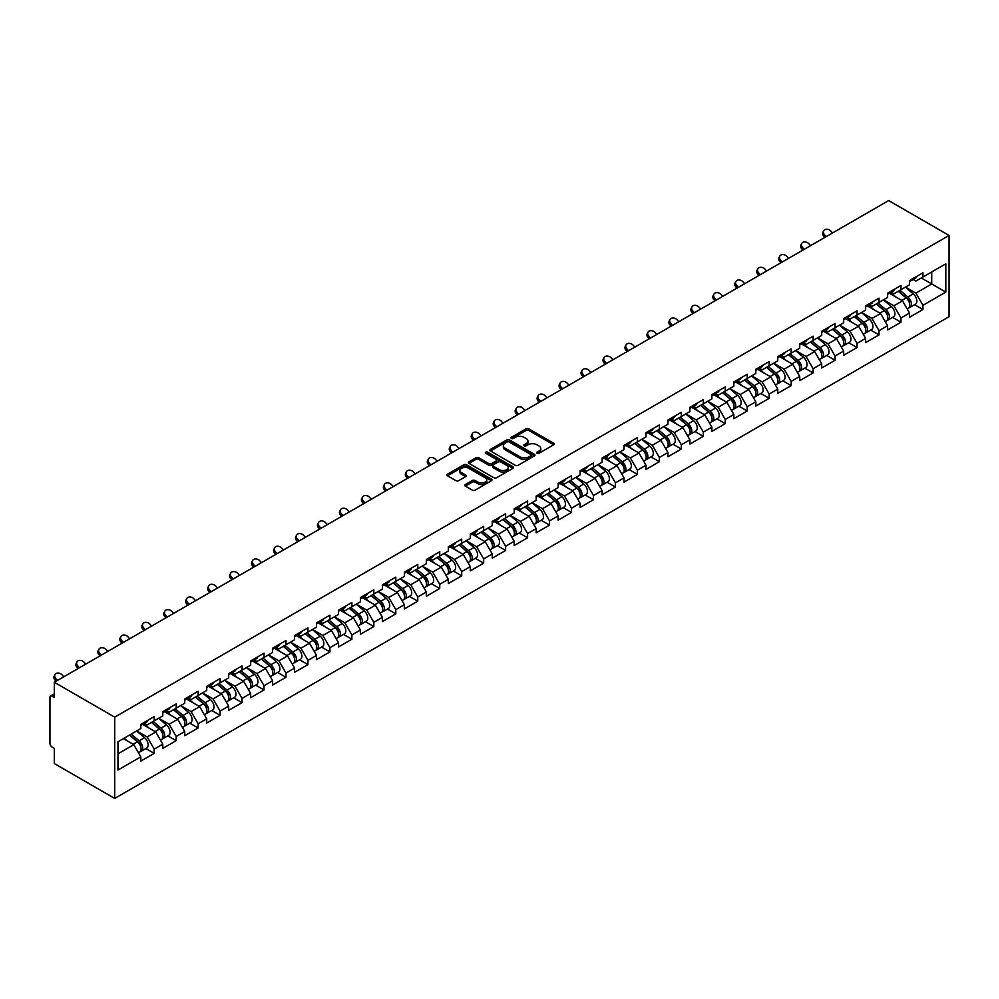 <?xml version="1.0" encoding="UTF-8"?>
<svg xmlns="http://www.w3.org/2000/svg" width="999" height="999" viewBox="0 0 999 999"><rect width="100%" height="100%" fill="white"/><g stroke="black" fill="none" stroke-linecap="round" stroke-linejoin="round"><path stroke-width="1.5" d="M537.062 453.271A1.374 0.787 0 0 0 538.998 453.271L553.683 444.792A1.961 1.124 0 0 0 554.245 443.993A1.961 1.124 0 0 0 553.683 443.194L528.808 428.833A1.961 1.124 0 0 0 526.036 428.833L511.351 437.312A1.374 0.787 0 0 0 513.286 438.436L515.197 437.337A6.256 3.609 0 0 1 524.038 437.337L526.111 438.536A6.256 3.609 0 0 1 527.947 441.083A6.256 3.609 0 0 1 526.111 443.631L524.213 444.73A1.374 0.787 0 0 0 526.148 445.854L528.046 444.755A6.256 3.609 0 0 1 536.888 444.755L538.961 445.954A6.256 3.609 0 0 1 540.796 448.501A6.256 3.609 0 0 1 538.961 451.061L537.062 452.16A1.374 0.787 0 0 0 537.062 453.271L537.062 452.16M465.372 484.527A1.961 1.124 0 0 0 464.797 485.327A1.961 1.124 0 0 0 465.372 486.126L472.352 490.159A1.961 1.124 0 0 0 475.112 490.159L491.421 480.744A1.961 1.124 0 0 0 491.995 479.945A1.961 1.124 0 0 0 491.421 479.145L466.545 464.785A1.961 1.124 0 0 0 463.786 464.785L447.477 474.2A1.961 1.124 0 0 0 446.903 475A1.961 1.124 0 0 0 447.477 475.786L455.906 480.656A1.961 1.124 0 0 0 458.666 480.656L465.646 476.635A1.961 1.124 0 0 0 466.221 475.836A1.961 1.124 0 0 0 465.646 475.037L461.463 472.614A5.232 3.022 0 0 1 459.94 470.492A5.232 3.022 0 0 1 463.161 467.694A5.232 3.022 0 0 1 468.856 468.356L485.239 477.809A5.232 3.022 0 0 1 486.763 479.945A5.232 3.022 0 0 1 483.541 482.729A5.232 3.022 0 0 1 477.847 482.08L475.112 480.494A1.961 1.124 0 0 0 472.352 480.494L465.372 484.527L465.372 486.126M54.321 682.267L888.648 200.574L949.05 235.439L114.71 717.145L54.321 682.267L54.321 697.477L52.06 696.166A2.985 1.723 -120 0 0 50.574 696.028A2.985 1.723 -120 0 0 49.95 697.389L49.95 743.393A2.985 1.723 -120 0 0 52.06 747.052L54.321 748.351L54.321 763.561L114.71 798.426L114.71 717.145M515.334 465.334A1.961 1.124 0 0 0 518.094 465.334L534.403 455.919A1.961 1.124 0 0 0 534.977 455.132A1.961 1.124 0 0 0 534.403 454.333L509.527 439.972A1.961 1.124 0 0 0 506.755 439.972L490.459 449.388A1.961 1.124 0 0 0 489.885 450.174A1.961 1.124 0 0 0 490.459 450.974L515.334 465.334M486.238 453.571A1.374 0.787 0 0 1 487.624 453.758L487.624 452.135L512.912 466.733A1.961 1.124 0 0 1 513.486 467.532A1.961 1.124 0 0 1 512.912 468.331L496.603 477.747A1.961 1.124 0 0 1 493.843 477.747L468.968 463.386L475.949 459.39L475.949 457.754L468.968 461.788A1.961 1.124 0 0 0 468.394 462.587A1.961 1.124 0 0 0 468.968 463.386L468.968 461.788M475.949 459.39A1.961 1.124 0 0 1 478.708 459.39L478.708 457.754A1.961 1.124 0 0 0 475.949 457.754M478.708 457.754L488.798 463.586A1.961 1.124 0 0 0 491.558 463.586L496.191 460.914A1.961 1.124 0 0 0 496.765 460.114A1.961 1.124 0 0 0 496.191 459.315L485.689 453.246A1.374 0.787 0 0 1 487.624 452.135M114.71 798.426L949.05 316.733L949.05 235.439M145.854 748.538L154.208 753.358L154.208 749.125L147.165 736.937L136.751 730.918M154.208 753.358L140.834 761.076L140.834 756.855L117.957 770.054L117.957 741.77L140.834 728.558L140.834 724.337L154.208 716.608L154.208 720.841L162.8 715.883L162.8 711.65L176.174 703.933L176.174 708.166L184.753 703.196L184.753 698.975L198.139 691.258L198.139 695.479L206.718 690.521L206.718 686.301L220.092 678.571L220.092 682.804L228.684 677.846L228.684 673.613L242.058 665.896L242.058 670.117L250.649 665.159L250.649 660.938L264.023 653.209L264.023 657.442L272.615 652.484L272.615 648.251L285.989 640.534L285.989 644.755L294.58 639.797L294.58 635.576L307.954 627.847L307.954 632.08L316.546 627.122L316.546 622.889L329.92 615.172L329.92 619.392L338.499 614.435L338.499 610.214L351.885 602.484L351.885 606.718L360.464 601.76L360.464 597.527L373.838 589.81L373.838 594.03L382.43 589.073L382.43 584.852L395.804 577.122L395.804 581.356L404.395 576.398L404.395 572.165L417.769 564.447L417.769 568.668L426.361 563.711L426.361 559.49L439.735 551.773L439.735 555.993L448.326 551.036L448.326 546.803L461.7 539.085L461.7 543.319L470.292 538.349L470.292 534.128L483.666 526.411L483.666 530.631L492.245 525.674L492.245 521.453L505.619 513.723L505.619 517.957L514.21 512.999L514.21 508.766L527.584 501.048L527.584 505.269L536.176 500.312L536.176 496.091L549.55 488.361L549.55 492.594L558.141 487.637L558.141 483.404L571.515 475.686L571.515 479.907L580.107 474.95L580.107 470.729L593.481 462.999L593.481 467.232L602.072 462.275L602.072 458.042L615.446 450.324L615.446 454.545L624.025 449.587L624.025 445.367L637.412 437.637L637.412 441.87L645.991 436.913L645.991 432.679L659.365 424.962L659.365 429.183L667.956 424.225L667.956 420.005L681.33 412.275L681.33 416.508L689.922 411.551L689.922 407.317L703.296 399.6L703.296 403.821L711.887 398.863L711.887 394.642L725.262 386.925L725.262 391.146L733.853 386.188L733.853 381.955L747.227 374.238L747.227 378.471L755.818 373.501L755.818 369.28L769.193 361.563L769.193 365.784L777.771 360.826L777.771 356.606L791.146 348.876L791.146 353.109L799.737 348.151L799.737 343.918L813.111 336.201L813.111 340.422L821.702 335.464L821.702 331.243L835.077 323.514L835.077 327.747L843.668 322.789L843.668 318.556L857.042 310.839L857.042 315.06L865.634 310.102L865.634 305.881L879.008 298.152L879.008 302.385L887.599 297.427L887.599 293.194L900.973 285.477L900.973 289.698L909.552 284.74L909.552 280.519L922.939 272.789L922.939 277.023L945.816 263.811L945.816 292.095L922.939 305.307L915.896 293.119L905.469 287.1M914.584 304.707L922.939 309.54L922.939 305.307M922.939 309.54L909.552 317.257L909.552 313.037L900.973 317.994L893.93 305.794L883.516 299.775M892.619 317.395L900.973 322.215L900.973 317.994M900.973 322.215L887.599 329.932L887.599 325.711L879.008 330.669L871.965 318.481L861.55 312.462M870.653 330.07L879.008 334.902L879.008 330.669M879.008 334.902L865.634 342.62L865.634 338.386L857.042 343.356L849.999 331.156L839.585 325.137M848.688 342.757L857.042 347.577L857.042 343.356M857.042 347.577L843.668 355.294L843.668 351.074L835.077 356.031L828.034 343.843L817.619 337.824M826.722 355.432L835.077 360.252L835.077 356.031M835.077 360.252L821.702 367.982L821.702 363.748L813.111 368.706L806.081 356.518L795.654 350.499M804.757 368.119L813.111 372.939L813.111 368.706M813.111 372.939L799.737 380.656L799.737 376.436L791.146 381.393L784.115 369.193L773.688 363.186M782.804 380.794L791.146 385.614L791.146 381.393M791.146 385.614L777.771 393.344L777.771 389.111L769.193 394.068L762.15 381.88L751.735 375.861M760.838 393.481L769.193 398.301L769.193 394.068M769.193 398.301L755.818 406.019L755.818 401.798L747.227 406.755L740.184 394.555L729.769 388.549M738.873 406.156L747.227 410.976L747.227 406.755M747.227 410.976L733.853 418.706L733.853 414.473L725.262 419.43L718.219 407.242L707.804 401.223M716.907 418.843L725.262 423.663L725.262 419.43M725.262 423.663L711.887 431.381L711.887 427.16L703.296 432.117L696.253 419.917L685.838 413.911M694.942 431.518L703.296 436.338L703.296 432.117M703.296 436.338L689.922 444.068L689.922 439.835L681.33 444.792L674.288 432.604L663.873 426.585M672.976 444.193L681.33 449.026L681.33 444.792M681.33 449.026L667.956 456.743L667.956 452.522L659.365 457.48L652.335 445.279L641.907 439.273M651.011 456.88L659.365 461.7L659.365 457.48M659.365 461.7L645.991 469.43L645.991 465.197L637.412 470.154L630.369 457.967L619.942 451.948M629.058 469.555L637.412 474.388L637.412 470.154M637.412 474.388L624.025 482.105L624.025 477.884L615.446 482.842L608.403 470.641L597.989 464.622M607.092 482.242L615.446 487.062L615.446 482.842M615.446 487.062L602.072 494.78L602.072 490.559L593.481 495.516L586.438 483.329L576.023 477.31M585.127 494.917L593.481 499.75L593.481 495.516M593.481 499.75L580.107 507.467L580.107 503.234L571.515 508.204L564.472 496.003L554.058 489.985M563.161 507.604L571.515 512.425L571.515 508.204M571.515 512.425L558.141 520.142L558.141 515.921L549.55 520.879L542.507 508.691L532.092 502.672M541.196 520.279L549.55 525.099L549.55 520.879M549.55 525.099L536.176 532.829L536.176 528.596L527.584 533.553L520.554 521.366L510.127 515.347M519.23 532.966L527.584 537.787L527.584 533.553M527.584 537.787L514.21 545.504L514.21 541.283L505.619 546.241L498.588 534.04L488.161 528.034M497.277 545.641L505.619 550.461L505.619 546.241M505.619 550.461L492.245 558.191L492.245 553.958L483.666 558.916L476.623 546.728L466.208 540.709M475.312 558.329L483.666 563.149L483.666 558.916M483.666 563.149L470.292 570.866L470.292 566.645L461.7 571.603L454.657 559.403L444.243 553.396M453.346 571.003L461.7 575.824L461.7 571.603M461.7 575.824L448.326 583.553L448.326 579.32L439.735 584.278L432.692 572.09L422.277 566.071M431.381 583.691L439.735 588.511L439.735 584.278M439.735 588.511L426.361 596.228L426.361 592.007L417.769 596.965L410.726 584.765L400.312 578.758M409.415 596.366L417.769 601.186L417.769 596.965M417.769 601.186L404.395 608.915L404.395 604.682L395.804 609.64L388.761 597.452L378.346 591.433M387.45 609.04L395.804 613.873L395.804 609.64M395.804 613.873L382.43 621.59L382.43 617.37L373.838 622.327L366.808 610.127L356.381 604.12M365.484 621.728L373.838 626.548L373.838 622.327M373.838 626.548L360.464 634.278L360.464 630.044L351.885 635.002L344.842 622.814L334.415 616.795M343.531 634.402L351.885 639.235L351.885 635.002M351.885 639.235L338.499 646.952L338.499 642.732L329.92 647.689L322.877 635.489L312.462 629.47M321.566 647.09L329.92 651.91L329.92 647.689M329.92 651.91L316.546 659.627L316.546 655.406L307.954 660.364L300.911 648.176L290.497 642.157M299.6 659.765L307.954 664.597L307.954 660.364M307.954 664.597L294.58 672.315L294.58 668.081L285.989 673.051L278.946 660.851L268.531 654.832M277.635 672.452L285.989 677.272L285.989 673.051M285.989 677.272L272.615 684.989L272.615 680.769L264.023 685.726L256.98 673.538L246.566 667.519M255.669 685.127L264.023 689.947L264.023 685.726M264.023 689.947L250.649 697.677L250.649 693.443L242.058 698.401L235.027 686.213L224.6 680.194M233.704 697.814L242.058 702.634L242.058 698.401M242.058 702.634L228.684 710.351L228.684 706.131L220.092 711.088L213.062 698.888L202.635 692.881M211.738 710.489L220.092 715.309L220.092 711.088M220.092 715.309L206.718 723.039L206.718 718.805L198.139 723.763L191.096 711.575L180.682 705.556M189.785 723.176L198.139 727.996L198.139 723.763M198.139 727.996L184.753 735.714L184.753 731.493L176.174 736.45L169.131 724.25L158.716 718.244M167.82 735.851L176.174 740.671L176.174 736.45M176.174 740.671L162.8 748.401L162.8 744.168L154.208 749.125M144.443 723.338L147.165 724.899L154.208 720.841M147.165 736.937L155.757 731.98L142.62 724.387M162.8 744.168L155.757 731.98M166.408 710.651L169.131 712.225L176.174 708.166M169.131 724.25L177.722 719.292L164.573 711.713M184.753 731.493L177.722 719.292M188.374 697.976L191.096 699.55L198.139 695.479M191.096 711.575L199.688 706.618L186.538 699.025M206.718 718.805L199.688 706.618M210.339 685.289L213.062 686.862L220.092 682.804M213.062 698.888L221.641 693.93L208.504 686.35M228.684 706.131L221.641 693.93M232.305 672.614L235.027 674.188L242.058 670.117M235.027 686.213L243.606 681.256L230.469 673.663M250.649 693.443L243.606 681.256M254.258 659.927L256.98 661.5L264.023 657.442M256.98 673.538L265.572 668.568L252.435 660.988M272.615 680.769L265.572 668.568M276.224 647.252L278.946 648.826L285.989 644.755M278.946 660.851L287.537 655.893L274.4 648.301M294.58 668.081L287.537 655.893M298.189 634.565L300.911 636.138L307.954 632.08M300.911 648.176L309.503 643.219L296.366 635.626M316.546 655.406L309.503 643.219M320.155 621.89L322.877 623.463L329.92 619.392M322.877 635.489L331.468 630.531L318.319 622.951M338.499 642.732L331.468 630.531M342.12 609.203L344.842 610.776L351.885 606.718M344.842 622.814L353.434 617.857L340.284 610.264M360.464 630.044L353.434 617.857M364.086 596.528L366.808 598.101L373.838 594.03M366.808 610.127L375.387 605.169L362.25 597.589M382.43 617.37L375.387 605.169M386.051 583.853L388.761 585.414L395.804 581.356M388.761 597.452L397.352 592.494L384.215 584.902M404.395 604.682L397.352 592.494M408.004 571.166L410.726 572.739L417.769 568.668M410.726 584.765L419.318 579.807L406.181 572.227M426.361 592.007L419.318 579.807M429.97 558.491L432.692 560.052L439.735 555.993M432.692 572.09L441.283 567.132L428.146 559.54M448.326 579.32L441.283 567.132M451.935 545.804L454.657 547.377L461.7 543.319M454.657 559.403L463.249 554.445L450.099 546.865M470.292 566.645L463.249 554.445M473.901 533.129L476.623 534.702L483.666 530.631M476.623 546.728L485.214 541.77L472.065 534.178M492.245 553.958L485.214 541.77M495.866 520.442L498.588 522.015L505.619 517.957M498.588 534.04L507.167 529.083L494.03 521.503M514.21 541.283L507.167 529.083M517.832 507.767L520.554 509.34L527.584 505.269M520.554 521.366L529.133 516.408L515.996 508.816M536.176 528.596L529.133 516.408M539.785 495.079L542.507 496.653L549.55 492.594M542.507 508.691L551.098 503.721L537.962 496.141M558.141 515.921L551.098 503.721M561.75 482.405L564.472 483.978L571.515 479.907M564.472 496.003L573.064 491.046L559.927 483.454M580.107 503.234L573.064 491.046M583.716 469.717L586.438 471.291L593.481 467.232M586.438 483.329L595.029 478.371L581.893 470.779M602.072 490.559L595.029 478.371M605.681 457.043L608.403 458.616L615.446 454.545M608.403 470.641L616.995 465.684L603.846 458.104M624.025 477.884L616.995 465.684M627.647 444.355L630.369 445.929L637.412 441.87M630.369 457.967L638.96 453.009L625.811 445.417M645.991 465.197L638.96 453.009M649.612 431.68L652.335 433.254L659.365 429.183M652.335 445.279L660.913 440.322L647.777 432.742M667.956 452.522L660.913 440.322M671.578 419.006L674.288 420.567L681.33 416.508M674.288 432.604L682.879 427.647L669.742 420.055M689.922 439.835L682.879 427.647M693.531 406.318L696.253 407.892L703.296 403.821M696.253 419.917L704.844 414.96L691.708 407.38M711.887 427.16L704.844 414.96M715.496 393.643L718.219 395.204L725.262 391.146M718.219 407.242L726.81 402.285L713.673 394.692M733.853 414.473L726.81 402.285M737.462 380.956L740.184 382.53L747.227 378.471M740.184 394.555L748.775 389.598L735.639 382.018M755.818 401.798L748.775 389.598M759.427 368.281L762.15 369.855L769.193 365.784M762.15 381.88L770.741 376.923L757.592 369.33M777.771 389.111L770.741 376.923M781.393 355.594L784.115 357.167L791.146 353.109M784.115 369.193L792.694 364.235L779.557 356.655M799.737 376.436L792.694 364.235M803.358 342.919L806.081 344.493L813.111 340.422M806.081 356.518L814.66 351.561L801.523 343.968M821.702 363.748L814.66 351.561M825.311 330.232L828.034 331.805L835.077 327.747M828.034 343.843L836.625 338.873L823.488 331.293M843.668 351.074L836.625 338.873M847.277 317.557L849.999 319.131L857.042 315.06M849.999 331.156L858.591 326.198L845.454 318.619M865.634 338.386L858.591 326.198M869.242 304.87L871.965 306.443L879.008 302.385M871.965 318.481L880.556 313.524L867.419 305.931M887.599 325.711L880.556 313.524M891.208 292.195L893.93 293.768L900.973 289.698M893.93 305.794L902.522 300.836L889.372 293.256M909.552 313.037L902.522 300.836M913.173 279.508L915.896 281.081L922.939 277.023M915.896 293.119L931.73 283.966L931.73 271.94L945.816 263.811M921.315 277.959L945.816 292.095M117.957 753.808L133.791 744.655L123.376 738.648M140.834 756.855L133.791 744.655M537.612 453.459L538.961 452.684A6.256 3.609 0 0 0 540.796 450.124L540.796 448.501M527.947 441.083L527.947 442.707A6.256 3.609 0 0 1 526.111 445.267L524.75 446.041M553.658 444.805L528.808 430.457A1.961 1.124 0 0 0 526.036 430.457L511.9 438.623M534.403 454.333L534.403 455.919L509.527 441.595A1.961 1.124 0 0 0 506.755 441.595L490.484 450.999M530.944 455.681A1.374 0.787 0 0 0 530.944 454.57L509.115 441.958A1.374 0.787 0 0 0 507.18 441.958L505.169 443.119A6.256 3.609 0 0 0 503.346 445.666A6.256 3.609 0 0 0 505.169 448.226L520.092 456.843A6.256 3.609 0 0 0 528.946 456.843L530.944 455.681L530.944 457.305A1.374 0.787 0 0 0 531.343 456.755L531.343 455.132M503.346 445.666L503.346 447.302A6.256 3.609 0 0 0 505.169 449.85L505.169 448.226M530.944 457.305L528.946 458.466A6.256 3.609 0 0 1 520.092 458.466L505.169 449.85M478.708 459.39L488.798 465.209A1.961 1.124 0 0 0 491.558 465.209L496.191 462.537A1.961 1.124 0 0 0 496.765 461.738L496.765 460.114M487.624 453.758L512.887 468.344M499.263 469.63A5.232 3.022 0 0 0 504.957 470.279A5.232 3.022 0 0 0 508.191 467.495A5.232 3.022 0 0 0 506.655 465.359L500.886 462.025A1.961 1.124 0 0 0 498.126 462.025L493.494 464.697A1.961 1.124 0 0 0 492.919 465.497A1.961 1.124 0 0 0 493.494 466.296L499.263 469.63L499.263 471.253A5.232 3.022 0 0 0 504.957 471.903A5.232 3.022 0 0 0 508.191 469.118L508.191 467.495M492.919 465.497L492.919 467.12A1.961 1.124 0 0 0 493.494 467.919L493.494 466.296M499.263 471.253L493.494 467.919M486.763 479.945L486.763 481.568A5.232 3.022 0 0 1 483.541 484.353A5.232 3.022 0 0 1 477.847 483.703L475.112 482.13A1.961 1.124 0 0 0 472.352 482.13L465.397 486.138M459.94 470.492L459.94 472.115A5.232 3.022 0 0 0 461.463 474.25L461.463 472.614M465.621 476.648L461.463 474.25M491.396 480.756L466.545 466.408A1.961 1.124 0 0 0 463.786 466.408L447.502 475.811M907.879 299.225L906.892 298.651M909.14 307.592A6.568 3.796 -120 0 0 910.101 307.305A6.568 3.796 -120 0 0 911.275 302.709A6.568 3.796 -120 0 0 907.854 296.99L899.937 290.297M910.101 307.305L915.521 304.171A6.568 3.796 -120 0 0 916.695 299.575A6.568 3.796 -120 0 0 913.273 293.856L905.356 287.175M898.401 291.184L907.442 298.813A3.984 2.298 60 0 1 909.59 303.708M907.217 308.966L908.403 308.279A6.568 3.796 -120 0 0 909.59 303.684A6.568 3.796 -120 0 0 906.168 297.964L898.238 291.271M895.953 297.053L890.609 292.545M824.824 237.425L823.738 236.214A4.483 3.434 -152.4 0 1 822.926 232.305L823.7 230.831A4.483 3.434 27.6 0 0 824.5 234.74L826.198 236.626M832.529 232.967L830.843 231.081A4.483 3.434 27.6 0 0 823.7 230.831M911.325 279.495A6.568 3.796 60 0 1 910.101 281.293A6.568 3.796 60 0 1 909.552 281.506M916.745 276.373A6.568 3.796 60 0 1 915.521 278.159L910.101 281.293M885.913 311.9L884.939 311.326M887.174 320.279A6.568 3.796 -120 0 0 888.136 319.98A6.568 3.796 -120 0 0 889.31 315.384A6.568 3.796 -120 0 0 885.888 309.665L877.971 302.984M888.136 319.98L893.556 316.845A6.568 3.796 -120 0 0 894.729 312.262A6.568 3.796 -120 0 0 891.308 306.531L883.391 299.85M876.448 303.858L885.476 311.488A3.984 2.298 60 0 1 887.636 316.396M885.251 321.653L886.45 320.954A6.568 3.796 -120 0 0 887.624 316.371A6.568 3.796 -120 0 0 884.202 310.639L876.285 303.958M874 309.727L868.643 305.219M863.96 324.588L862.974 324.013M865.209 332.954A6.568 3.796 -120 0 0 866.17 332.667A6.568 3.796 -120 0 0 867.357 328.072A6.568 3.796 -120 0 0 863.935 322.352L856.006 315.659M866.17 332.667L871.59 329.533A6.568 3.796 -120 0 0 872.776 324.937A6.568 3.796 -120 0 0 869.355 319.218L861.425 312.537M854.482 316.546L863.523 324.163A3.984 2.298 60 0 1 865.671 329.071M863.286 334.328L864.485 333.641A6.568 3.796 -120 0 0 865.658 329.046A6.568 3.796 -120 0 0 862.237 323.326L854.32 316.633M852.035 322.415L846.69 317.894M841.995 337.262L841.008 336.688M843.256 345.642A6.568 3.796 -120 0 0 844.205 345.342A6.568 3.796 -120 0 0 845.391 340.746A6.568 3.796 -120 0 0 841.97 335.027L834.04 328.346M844.205 345.342L849.625 342.207A6.568 3.796 -120 0 0 850.811 337.625A6.568 3.796 -120 0 0 847.389 331.893L839.46 325.212M832.517 329.22L841.558 336.85A3.984 2.298 60 0 1 843.705 341.758M841.32 347.003L842.519 346.316A6.568 3.796 -120 0 0 843.693 341.72A6.568 3.796 -120 0 0 840.271 336.001L832.354 329.32M830.069 335.09L824.724 330.582M820.029 349.937L819.043 349.375M821.29 358.316A6.568 3.796 -120 0 0 822.239 358.017A6.568 3.796 -120 0 0 823.426 353.434A6.568 3.796 -120 0 0 820.004 347.702L812.075 341.021M822.239 358.017L827.659 354.895A6.568 3.796 -120 0 0 828.845 350.299A6.568 3.796 -120 0 0 825.424 344.58L817.494 337.887M810.551 341.908L819.592 349.525A3.984 2.298 60 0 1 821.74 354.433M819.355 359.69L820.554 359.003A6.568 3.796 -120 0 0 821.74 354.408A6.568 3.796 -120 0 0 818.318 348.688L810.389 341.995M808.104 347.777L802.759 343.256M798.064 362.625L797.077 362.05M799.325 371.004A6.568 3.796 -120 0 0 800.274 370.704A6.568 3.796 -120 0 0 801.46 366.109A6.568 3.796 -120 0 0 798.039 360.389L790.109 353.708M800.274 370.704L805.706 367.57A6.568 3.796 -120 0 0 806.88 362.987A6.568 3.796 -120 0 0 803.458 357.255L795.541 350.574M788.586 354.583L797.627 362.212A3.984 2.298 60 0 1 799.774 367.12M797.389 372.365L798.588 371.678A6.568 3.796 -120 0 0 799.774 367.083A6.568 3.796 -120 0 0 796.353 361.363L788.423 354.682M786.138 360.452L780.793 355.944M802.859 250.1L801.772 248.888A4.483 3.434 -152.4 0 1 800.961 244.98L801.735 243.519A4.483 3.434 27.6 0 0 802.534 247.415L804.232 249.313M810.576 245.654L808.878 243.756A4.483 3.434 27.6 0 0 801.735 243.519M889.36 292.183A6.568 3.796 60 0 1 888.136 293.968A6.568 3.796 60 0 1 887.599 294.193M894.779 289.048A6.568 3.796 60 0 1 893.556 290.834L888.136 293.968M780.893 262.787L779.807 261.576A4.483 3.434 -152.4 0 1 779.008 257.667L779.769 256.194A4.483 3.434 27.6 0 0 780.581 260.102L782.267 261.988M788.611 258.329L786.912 256.443A4.483 3.434 27.6 0 0 779.769 256.194M867.394 304.857A6.568 3.796 60 0 1 866.17 306.656A6.568 3.796 60 0 1 865.634 306.868M872.814 301.735A6.568 3.796 60 0 1 871.59 303.521L866.17 306.656M758.928 275.462L757.841 274.25A4.483 3.434 -152.4 0 1 757.042 270.342L757.804 268.868A4.483 3.434 27.6 0 0 758.616 272.777L760.314 274.663M766.645 271.016L764.947 269.118A4.483 3.434 27.6 0 0 757.804 268.868M845.429 317.545A6.568 3.796 60 0 1 844.205 319.33A6.568 3.796 60 0 1 843.668 319.555M850.848 314.41A6.568 3.796 60 0 1 849.625 316.196L844.205 319.33M736.962 288.149L735.876 286.938A4.483 3.434 -152.4 0 1 735.077 283.029L735.851 281.556A4.483 3.434 27.6 0 0 736.65 285.464L738.348 287.35M744.68 283.691L742.981 281.805A4.483 3.434 27.6 0 0 735.851 281.556M823.463 330.219A6.568 3.796 60 0 1 822.239 332.005A6.568 3.796 60 0 1 821.702 332.23M828.883 327.085A6.568 3.796 60 0 1 827.659 328.883L822.239 332.005M715.009 300.824L713.91 299.613A4.483 3.434 -152.4 0 1 713.111 295.704L713.885 294.23A4.483 3.434 27.6 0 0 714.685 298.139L716.383 300.025M722.714 296.366L721.016 294.48A4.483 3.434 27.6 0 0 713.885 294.23M801.498 342.907A6.568 3.796 60 0 1 800.274 344.692A6.568 3.796 60 0 1 799.737 344.917M806.917 339.772A6.568 3.796 60 0 1 805.706 341.558L800.274 344.692M776.098 375.299L775.112 374.737M777.359 383.678A6.568 3.796 -120 0 0 778.321 383.379A6.568 3.796 -120 0 0 779.495 378.796A6.568 3.796 -120 0 0 776.073 373.064L768.156 366.383M778.321 383.379L783.74 380.257A6.568 3.796 -120 0 0 784.914 375.661A6.568 3.796 -120 0 0 781.493 369.942L773.576 363.249M766.62 367.27L775.661 374.887A3.984 2.298 60 0 1 777.809 379.795M775.424 385.052L776.623 384.365A6.568 3.796 -120 0 0 777.809 379.77A6.568 3.796 -120 0 0 774.387 374.038L766.458 367.357M764.173 373.139L758.828 368.619M693.044 313.511L691.945 312.287A4.483 3.434 -152.4 0 1 691.146 308.391L691.92 306.918A4.483 3.434 27.6 0 0 692.719 310.826L694.417 312.712M700.749 309.053L699.063 307.168A4.483 3.434 27.6 0 0 691.92 306.918M779.545 355.582A6.568 3.796 60 0 1 778.321 357.367A6.568 3.796 60 0 1 777.771 357.592M784.964 352.447A6.568 3.796 60 0 1 783.74 354.245L778.321 357.367M754.133 387.987L753.146 387.412M755.394 396.366A6.568 3.796 -120 0 0 756.355 396.066A6.568 3.796 -120 0 0 757.529 391.471A6.568 3.796 -120 0 0 754.108 385.751L746.191 379.058M756.355 396.066L761.775 392.932A6.568 3.796 -120 0 0 762.949 388.349A6.568 3.796 -120 0 0 759.527 382.617L751.61 375.936M744.667 379.945L753.696 387.575A3.984 2.298 60 0 1 755.856 392.482M753.471 397.727L754.657 397.04A6.568 3.796 -120 0 0 755.843 392.445A6.568 3.796 -120 0 0 752.422 386.725L744.492 380.045M742.207 385.814L736.862 381.306M671.078 326.186L669.992 324.975A4.483 3.434 -152.4 0 1 669.18 321.066L669.954 319.593A4.483 3.434 27.6 0 0 670.754 323.501L672.452 325.387M678.796 321.728L677.097 319.842A4.483 3.434 27.6 0 0 669.954 319.593M757.579 368.256A6.568 3.796 60 0 1 756.355 370.055A6.568 3.796 60 0 1 755.818 370.279M762.999 365.135A6.568 3.796 60 0 1 761.775 366.92L756.355 370.055M732.18 400.661L731.193 400.099M733.428 409.041A6.568 3.796 -120 0 0 734.39 408.741A6.568 3.796 -120 0 0 735.564 404.158A6.568 3.796 -120 0 0 732.142 398.426L724.225 391.745M734.39 408.741L739.809 405.619A6.568 3.796 -120 0 0 740.996 401.024A6.568 3.796 -120 0 0 737.574 395.304L729.645 388.611M722.702 392.632L731.743 400.249A3.984 2.298 60 0 1 733.89 405.157M731.505 410.414L732.704 409.715A6.568 3.796 -120 0 0 733.878 405.132A6.568 3.796 -120 0 0 730.456 399.4L722.539 392.719M720.254 398.501L714.897 393.981M649.113 338.861L648.026 337.65A4.483 3.434 -152.4 0 1 647.227 333.753L647.989 332.28A4.483 3.434 27.6 0 0 648.788 336.188L650.486 338.074M656.83 334.415L655.132 332.53A4.483 3.434 27.6 0 0 647.989 332.28M735.614 380.944A6.568 3.796 60 0 1 734.39 382.729A6.568 3.796 60 0 1 733.853 382.954M741.033 377.809A6.568 3.796 60 0 1 739.809 379.608L734.39 382.729M710.214 413.349L709.228 412.774M711.475 421.728A6.568 3.796 -120 0 0 712.424 421.428A6.568 3.796 -120 0 0 713.611 416.833A6.568 3.796 -120 0 0 710.189 411.113L702.26 404.42M712.424 421.428L717.844 418.294A6.568 3.796 -120 0 0 719.03 413.711A6.568 3.796 -120 0 0 715.609 407.979L707.679 401.298M700.736 405.307L709.777 412.937A3.984 2.298 60 0 1 711.925 417.844M709.54 423.089L710.739 422.402A6.568 3.796 -120 0 0 711.912 417.807A6.568 3.796 -120 0 0 708.491 412.088L700.574 405.407M698.289 411.176L692.944 406.668M627.147 351.548L626.061 350.337A4.483 3.434 -152.4 0 1 625.262 346.428L626.023 344.955A4.483 3.434 27.6 0 0 626.835 348.863L628.521 350.749M634.865 347.09L633.166 345.204A4.483 3.434 27.6 0 0 626.023 344.955M713.648 393.618A6.568 3.796 60 0 1 712.424 395.417A6.568 3.796 60 0 1 711.887 395.641M719.068 390.497A6.568 3.796 60 0 1 717.844 392.282L712.424 395.417M688.249 426.024L687.262 425.462M689.51 434.403A6.568 3.796 -120 0 0 690.459 434.103A6.568 3.796 -120 0 0 691.645 429.52A6.568 3.796 -120 0 0 688.224 423.788L680.294 417.107M690.459 434.103L695.878 430.981A6.568 3.796 -120 0 0 697.065 426.386A6.568 3.796 -120 0 0 693.643 420.666L685.714 413.973M678.771 417.982L687.811 425.611A3.984 2.298 60 0 1 689.959 430.519M687.574 435.776L688.773 435.077A6.568 3.796 -120 0 0 689.947 430.494A6.568 3.796 -120 0 0 686.525 424.762L678.608 418.082M676.323 423.851L670.978 419.343M605.182 364.223L604.095 363.012A4.483 3.434 -152.4 0 1 603.296 359.116L604.07 357.642A4.483 3.434 27.6 0 0 604.87 361.538L606.568 363.436M612.899 359.777L611.201 357.892A4.483 3.434 27.6 0 0 604.07 357.642M691.683 406.306A6.568 3.796 60 0 1 690.459 408.091A6.568 3.796 60 0 1 689.922 408.316M697.102 403.171A6.568 3.796 60 0 1 695.878 404.97L690.459 408.091M666.283 438.711L665.297 438.136M667.544 447.077A6.568 3.796 -120 0 0 668.493 446.79A6.568 3.796 -120 0 0 669.68 442.195A6.568 3.796 -120 0 0 666.258 436.476L658.329 429.782M668.493 446.79L673.913 443.656A6.568 3.796 -120 0 0 675.099 439.061A6.568 3.796 -120 0 0 671.678 433.341L663.748 426.66M656.805 430.669L665.846 438.299A3.984 2.298 60 0 1 667.994 443.194M665.609 448.451L666.808 447.764A6.568 3.796 -120 0 0 667.994 443.169A6.568 3.796 -120 0 0 664.572 437.45L656.643 430.756M654.357 436.538L649.013 432.03M583.216 376.91L582.13 375.699A4.483 3.434 -152.4 0 1 581.331 371.79L582.105 370.317A4.483 3.434 27.6 0 0 582.904 374.225L584.602 376.111M590.933 372.452L589.235 370.567A4.483 3.434 27.6 0 0 582.105 370.317M669.717 418.981A6.568 3.796 60 0 1 668.493 420.779A6.568 3.796 60 0 1 667.956 421.004M675.137 415.859A6.568 3.796 60 0 1 673.913 417.644L668.493 420.779M644.318 451.386L643.331 450.824M645.579 459.765A6.568 3.796 -120 0 0 646.54 459.465A6.568 3.796 -120 0 0 647.714 454.882A6.568 3.796 -120 0 0 644.293 449.15L636.375 442.47M646.54 459.465L651.96 456.343A6.568 3.796 -120 0 0 653.134 451.748A6.568 3.796 -120 0 0 649.712 446.029L641.795 439.335M634.84 443.344L643.88 450.974A3.984 2.298 60 0 1 646.028 455.881M643.643 461.138L644.842 460.439A6.568 3.796 -120 0 0 646.028 455.856A6.568 3.796 -120 0 0 642.607 450.124L634.677 443.444M632.392 449.213L627.047 444.705M561.263 389.585L560.164 388.374A4.483 3.434 -152.4 0 1 559.365 384.465L560.139 383.004A4.483 3.434 27.6 0 0 560.938 386.9L562.637 388.798M568.968 385.139L567.27 383.241A4.483 3.434 27.6 0 0 560.139 383.004M647.752 431.668A6.568 3.796 60 0 1 646.54 433.454A6.568 3.796 60 0 1 645.991 433.678M653.184 428.534A6.568 3.796 60 0 1 651.96 430.332L646.54 433.454M622.352 464.073L621.366 463.499M623.613 472.44A6.568 3.796 -120 0 0 624.575 472.152A6.568 3.796 -120 0 0 625.749 467.557A6.568 3.796 -120 0 0 622.327 461.838L614.41 455.144M624.575 472.152L629.994 469.018A6.568 3.796 -120 0 0 631.168 464.423A6.568 3.796 -120 0 0 627.747 458.703L619.83 452.023M612.874 456.031L621.915 463.661A3.984 2.298 60 0 1 624.063 468.556M621.69 473.813L622.877 473.126A6.568 3.796 -120 0 0 624.063 468.531A6.568 3.796 -120 0 0 620.641 462.812L612.712 456.118M610.426 461.9L605.082 457.392M539.298 402.272L538.211 401.061A4.483 3.434 -152.4 0 1 537.4 397.152L538.174 395.679A4.483 3.434 27.6 0 0 538.973 399.588L540.671 401.473M547.002 397.814L545.317 395.929A4.483 3.434 27.6 0 0 538.174 395.679M625.799 444.343A6.568 3.796 60 0 1 624.575 446.141A6.568 3.796 60 0 1 624.025 446.353M631.218 441.221A6.568 3.796 60 0 1 629.994 443.007L624.575 446.141M600.387 476.748L599.412 476.173M601.648 485.127A6.568 3.796 -120 0 0 602.609 484.827A6.568 3.796 -120 0 0 603.783 480.232A6.568 3.796 -120 0 0 600.362 474.513L592.444 467.832M602.609 484.827L608.029 481.693A6.568 3.796 -120 0 0 609.203 477.11A6.568 3.796 -120 0 0 605.781 471.378L597.864 464.697M590.921 468.706L599.949 476.336A3.984 2.298 60 0 1 602.11 481.243M599.725 486.501L600.923 485.801A6.568 3.796 -120 0 0 602.097 481.218A6.568 3.796 -120 0 0 598.676 475.487L590.759 468.806M588.473 474.575L583.116 470.067M517.332 414.947L516.246 413.736A4.483 3.434 -152.4 0 1 515.434 409.827L516.208 408.354A4.483 3.434 27.6 0 0 517.007 412.262L518.706 414.16M525.049 410.502L523.351 408.603A4.483 3.434 27.6 0 0 516.208 408.354M603.833 457.03A6.568 3.796 60 0 1 602.609 458.816A6.568 3.796 60 0 1 602.072 459.041M609.253 453.896A6.568 3.796 60 0 1 608.029 455.681L602.609 458.816M578.433 489.435L577.447 488.861M579.682 497.802A6.568 3.796 -120 0 0 580.644 497.514A6.568 3.796 -120 0 0 581.83 492.919A6.568 3.796 -120 0 0 578.409 487.2L570.479 480.507M580.644 497.514L586.063 494.38A6.568 3.796 -120 0 0 587.25 489.785A6.568 3.796 -120 0 0 583.828 484.065L575.899 477.385M568.955 481.393L577.996 489.011A3.984 2.298 60 0 1 580.144 493.918M577.759 499.175L578.958 498.489A6.568 3.796 -120 0 0 580.132 493.893A6.568 3.796 -120 0 0 576.71 488.174L568.793 481.481M566.508 487.262L561.151 482.742M495.367 427.634L494.28 426.423A4.483 3.434 -152.4 0 1 493.481 422.515L494.243 421.041A4.483 3.434 27.6 0 0 495.054 424.95L496.74 426.835M503.084 423.176L501.386 421.291A4.483 3.434 27.6 0 0 494.243 421.041M581.868 469.705A6.568 3.796 60 0 1 580.644 471.503A6.568 3.796 60 0 1 580.107 471.715M587.287 466.583A6.568 3.796 60 0 1 586.063 468.369L580.644 471.503M556.468 502.11L555.481 501.535M557.729 510.489A6.568 3.796 -120 0 0 558.678 510.189A6.568 3.796 -120 0 0 559.865 505.594A6.568 3.796 -120 0 0 556.443 499.875L548.513 493.194M558.678 510.189L564.098 507.055A6.568 3.796 -120 0 0 565.284 502.472A6.568 3.796 -120 0 0 561.863 496.74L553.933 490.059M546.99 494.068L556.031 501.698A3.984 2.298 60 0 1 558.179 506.605M555.794 511.85L556.992 511.163A6.568 3.796 -120 0 0 558.166 506.568A6.568 3.796 -120 0 0 554.745 500.849L546.828 494.168M544.542 499.937L539.198 495.429M473.401 440.309L472.315 439.098A4.483 3.434 -152.4 0 1 471.516 435.189L472.277 433.716A4.483 3.434 27.6 0 0 473.089 437.624L474.787 439.51M481.118 435.864L479.42 433.966A4.483 3.434 27.6 0 0 472.277 433.716M559.902 482.392A6.568 3.796 60 0 1 558.678 484.178A6.568 3.796 60 0 1 558.141 484.403M565.322 479.258A6.568 3.796 60 0 1 564.098 481.043L558.678 484.178M534.502 514.785L533.516 514.223M535.764 523.164A6.568 3.796 -120 0 0 536.713 522.864A6.568 3.796 -120 0 0 537.899 518.281A6.568 3.796 -120 0 0 534.477 512.549L526.548 505.869M536.713 522.864L542.132 519.742A6.568 3.796 -120 0 0 543.319 515.147A6.568 3.796 -120 0 0 539.897 509.428L531.967 502.734M525.024 506.755L534.065 514.373A3.984 2.298 60 0 1 536.213 519.28M533.828 524.537L535.027 523.851A6.568 3.796 -120 0 0 536.213 519.255A6.568 3.796 -120 0 0 532.792 513.536L524.862 506.843M522.577 512.624L517.232 508.104M451.436 452.997L450.349 451.785A4.483 3.434 -152.4 0 1 449.55 447.877L450.324 446.403A4.483 3.434 27.6 0 0 451.123 450.312L452.822 452.197M459.153 448.539L457.455 446.653A4.483 3.434 27.6 0 0 450.324 446.403M537.937 495.067A6.568 3.796 60 0 1 536.713 496.853A6.568 3.796 60 0 1 536.176 497.077M543.356 491.933A6.568 3.796 60 0 1 542.132 493.731L536.713 496.853M512.537 527.472L511.55 526.898M513.798 535.851A6.568 3.796 -120 0 0 514.747 535.551A6.568 3.796 -120 0 0 515.934 530.956A6.568 3.796 -120 0 0 512.512 525.237L504.582 518.556M514.747 535.551L520.179 532.417A6.568 3.796 -120 0 0 521.353 527.834A6.568 3.796 -120 0 0 517.932 522.102L510.002 515.422M503.059 519.43L512.1 527.06A3.984 2.298 60 0 1 514.248 531.967M511.863 537.212L513.061 536.525A6.568 3.796 -120 0 0 514.248 531.93A6.568 3.796 -120 0 0 510.826 526.211L502.897 519.53M500.611 525.299L495.267 520.791M429.47 465.671L428.384 464.46A4.483 3.434 -152.4 0 1 427.584 460.551L428.359 459.078A4.483 3.434 27.6 0 0 429.158 462.987L430.856 464.872M437.187 461.213L435.489 459.328A4.483 3.434 27.6 0 0 428.359 459.078M515.971 507.754A6.568 3.796 60 0 1 514.747 509.54A6.568 3.796 60 0 1 514.21 509.765M521.391 504.62A6.568 3.796 60 0 1 520.179 506.406L514.747 509.54M490.571 540.147L489.585 539.585M491.833 548.526A6.568 3.796 -120 0 0 492.794 548.226A6.568 3.796 -120 0 0 493.968 543.643A6.568 3.796 -120 0 0 490.546 537.912L482.629 531.231M492.794 548.226L498.214 545.104A6.568 3.796 -120 0 0 499.388 540.509A6.568 3.796 -120 0 0 495.966 534.79L488.049 528.096M481.093 532.117L490.134 539.735A3.984 2.298 60 0 1 492.282 544.642M489.897 549.9L491.096 549.213A6.568 3.796 -120 0 0 492.282 544.617A6.568 3.796 -120 0 0 488.861 538.886L480.931 532.205M478.646 537.986L473.301 533.466M407.517 478.359L406.418 477.135A4.483 3.434 -152.4 0 1 405.619 473.239L406.393 471.765A4.483 3.434 27.6 0 0 407.192 475.674L408.891 477.559M415.222 473.901L413.524 472.015A4.483 3.434 27.6 0 0 406.393 471.765M494.018 520.429A6.568 3.796 60 0 1 492.794 522.215A6.568 3.796 60 0 1 492.245 522.44M499.438 517.295A6.568 3.796 60 0 1 498.214 519.093L492.794 522.215M468.606 552.834L467.619 552.26M469.867 561.213A6.568 3.796 -120 0 0 470.829 560.914A6.568 3.796 -120 0 0 472.003 556.318A6.568 3.796 -120 0 0 468.581 550.599L460.664 543.906M470.829 560.914L476.248 557.779A6.568 3.796 -120 0 0 477.422 553.196A6.568 3.796 -120 0 0 474.001 547.464L466.083 540.784M459.128 544.792L468.169 552.422A3.984 2.298 60 0 1 470.317 557.33M467.944 562.574L469.13 561.888A6.568 3.796 -120 0 0 470.317 557.292A6.568 3.796 -120 0 0 466.895 551.573L458.966 544.892M456.68 550.661L451.336 546.153M385.552 491.033L384.465 489.822A4.483 3.434 -152.4 0 1 383.653 485.914L384.428 484.44A4.483 3.434 27.6 0 0 385.227 488.349L386.925 490.234M393.269 486.575L391.571 484.69A4.483 3.434 27.6 0 0 384.428 484.44M472.052 533.104A6.568 3.796 60 0 1 470.829 534.902A6.568 3.796 60 0 1 470.292 535.127M477.472 529.982A6.568 3.796 60 0 1 476.248 531.768L470.829 534.902M446.64 565.509L445.666 564.947M447.902 573.888A6.568 3.796 -120 0 0 448.863 573.588A6.568 3.796 -120 0 0 450.037 569.005A6.568 3.796 -120 0 0 446.615 563.274L438.698 556.593M448.863 573.588L454.283 570.466A6.568 3.796 -120 0 0 455.469 565.871A6.568 3.796 -120 0 0 452.048 560.152L444.118 553.458M437.175 557.479L446.203 565.097A3.984 2.298 60 0 1 448.364 570.004M445.979 575.262L447.177 574.562A6.568 3.796 -120 0 0 448.351 569.979A6.568 3.796 -120 0 0 444.93 564.248L437.013 557.567M434.727 563.349L429.37 558.828M363.586 503.708L362.5 502.497A4.483 3.434 -152.4 0 1 361.7 498.601L362.462 497.127A4.483 3.434 27.6 0 0 363.261 501.036L364.96 502.922M371.303 499.263L369.605 497.377A4.483 3.434 27.6 0 0 362.462 497.127M450.087 545.791A6.568 3.796 60 0 1 448.863 547.577A6.568 3.796 60 0 1 448.326 547.802M455.507 542.657A6.568 3.796 60 0 1 454.283 544.455L448.863 547.577M424.687 578.196L423.701 577.622M425.949 586.575A6.568 3.796 -120 0 0 426.898 586.276A6.568 3.796 -120 0 0 428.084 581.68A6.568 3.796 -120 0 0 424.662 575.961L416.733 569.268M426.898 586.276L432.317 583.141A6.568 3.796 -120 0 0 433.504 578.558A6.568 3.796 -120 0 0 430.082 572.827L422.152 566.146M415.209 570.154L424.25 577.784A3.984 2.298 60 0 1 426.398 582.692M424.013 587.936L425.212 587.25A6.568 3.796 -120 0 0 426.386 582.654A6.568 3.796 -120 0 0 422.964 576.935L415.047 570.254M412.762 576.023L407.417 571.515M341.621 516.396L340.534 515.184A4.483 3.434 -152.4 0 1 339.735 511.276L340.497 509.802A4.483 3.434 27.6 0 0 341.308 513.711L342.994 515.596M349.338 511.938L347.64 510.052A4.483 3.434 27.6 0 0 340.497 509.802M428.121 558.466A6.568 3.796 60 0 1 426.898 560.264A6.568 3.796 60 0 1 426.361 560.489M433.541 555.344A6.568 3.796 60 0 1 432.317 557.13L426.898 560.264M402.722 590.871L401.735 590.309M403.983 599.25A6.568 3.796 -120 0 0 404.932 598.95A6.568 3.796 -120 0 0 406.118 594.368A6.568 3.796 -120 0 0 402.697 588.636L394.767 581.955M404.932 598.95L410.352 595.829A6.568 3.796 -120 0 0 411.538 591.233A6.568 3.796 -120 0 0 408.116 585.514L400.187 578.821M393.244 582.829L402.285 590.459A3.984 2.298 60 0 1 404.433 595.367M402.048 600.624L403.246 599.924A6.568 3.796 -120 0 0 404.42 595.342A6.568 3.796 -120 0 0 400.999 589.61L393.082 582.929M390.796 588.698L385.452 584.19M319.655 529.07L318.569 527.859A4.483 3.434 -152.4 0 1 317.769 523.963L318.544 522.489A4.483 3.434 27.6 0 0 319.343 526.386L321.041 528.284M327.372 524.625L325.674 522.739A4.483 3.434 27.6 0 0 318.544 522.489M406.156 571.153A6.568 3.796 60 0 1 404.932 572.939A6.568 3.796 60 0 1 404.395 573.164M411.576 568.019A6.568 3.796 60 0 1 410.352 569.817L404.932 572.939M380.756 603.558L379.77 602.984M382.018 611.925A6.568 3.796 -120 0 0 382.967 611.638A6.568 3.796 -120 0 0 384.153 607.042A6.568 3.796 -120 0 0 380.731 601.323L372.802 594.63M382.967 611.638L388.386 608.503A6.568 3.796 -120 0 0 389.573 603.908A6.568 3.796 -120 0 0 386.151 598.189L378.221 591.508M371.278 595.516L380.319 603.146A3.984 2.298 60 0 1 382.467 608.041M380.082 613.299L381.281 612.612A6.568 3.796 -120 0 0 382.467 608.016A6.568 3.796 -120 0 0 379.046 602.297L371.116 595.604M368.831 601.386L363.486 596.878M297.69 541.758L296.603 540.546A4.483 3.434 -152.4 0 1 295.804 536.638L296.578 535.164A4.483 3.434 27.6 0 0 297.377 539.073L299.076 540.958M305.407 537.3L303.708 535.414A4.483 3.434 27.6 0 0 296.578 535.164M384.19 583.828A6.568 3.796 60 0 1 382.967 585.626A6.568 3.796 60 0 1 382.43 585.851M389.61 580.706A6.568 3.796 60 0 1 388.386 582.492L382.967 585.626M358.791 616.233L357.804 615.671M360.052 624.612A6.568 3.796 -120 0 0 361.014 624.313A6.568 3.796 -120 0 0 362.187 619.73A6.568 3.796 -120 0 0 358.766 613.998L350.836 607.317M361.014 624.313L366.433 621.191A6.568 3.796 -120 0 0 367.607 616.595A6.568 3.796 -120 0 0 364.185 610.876L356.268 604.183M349.313 608.191L358.354 615.821A3.984 2.298 60 0 1 360.502 620.729M358.117 625.986L359.315 625.287A6.568 3.796 -120 0 0 360.502 620.704A6.568 3.796 -120 0 0 357.08 614.972L349.151 608.291M346.865 614.06L341.521 609.552M275.736 554.433L274.638 553.221A4.483 3.434 -152.4 0 1 273.838 549.313L274.613 547.852A4.483 3.434 27.6 0 0 275.412 551.748L277.11 553.646M283.441 549.987L281.743 548.089A4.483 3.434 27.6 0 0 274.613 547.852M362.225 596.515A6.568 3.796 60 0 1 361.014 598.301A6.568 3.796 60 0 1 360.464 598.526M367.657 593.381A6.568 3.796 60 0 1 366.433 595.179L361.014 598.301M336.825 628.92L335.839 628.346M338.087 637.287A6.568 3.796 -120 0 0 339.048 637A6.568 3.796 -120 0 0 340.222 632.404A6.568 3.796 -120 0 0 336.8 626.685L328.883 619.992M339.048 637L344.468 633.865A6.568 3.796 -120 0 0 345.642 629.27A6.568 3.796 -120 0 0 342.22 623.551L334.303 616.87M327.347 620.879L336.388 628.496A3.984 2.298 60 0 1 338.536 633.403M336.163 638.661L337.35 637.974A6.568 3.796 -120 0 0 338.536 633.378A6.568 3.796 -120 0 0 335.115 627.659L327.185 620.966M324.9 626.748L319.555 622.24M253.771 567.12L252.672 565.909A4.483 3.434 -152.4 0 1 251.873 562L252.647 560.526A4.483 3.434 27.6 0 0 253.446 564.435L255.145 566.321M261.476 562.662L259.79 560.776A4.483 3.434 27.6 0 0 252.647 560.526M340.272 609.19A6.568 3.796 60 0 1 339.048 610.988A6.568 3.796 60 0 1 338.499 611.201M345.691 606.068A6.568 3.796 60 0 1 344.468 607.854L339.048 610.988M314.86 641.595L313.873 641.021M316.121 649.974A6.568 3.796 -120 0 0 317.083 649.675A6.568 3.796 -120 0 0 318.256 645.079A6.568 3.796 -120 0 0 314.835 639.36L306.918 632.679M317.083 649.675L322.502 646.54A6.568 3.796 -120 0 0 323.676 641.957A6.568 3.796 -120 0 0 320.254 636.226L312.337 629.545M305.394 633.553L314.423 641.183A3.984 2.298 60 0 1 316.583 646.091M314.198 651.348L315.397 650.649A6.568 3.796 -120 0 0 316.571 646.066A6.568 3.796 -120 0 0 313.149 640.334L305.219 633.653M302.947 639.422L297.59 634.914M231.805 579.795L230.719 578.583A4.483 3.434 -152.4 0 1 229.907 574.675L230.682 573.201A4.483 3.434 27.6 0 0 231.481 577.11L233.179 579.008M239.523 575.349L237.824 573.451A4.483 3.434 27.6 0 0 230.682 573.201M318.306 621.878A6.568 3.796 60 0 1 317.083 623.663A6.568 3.796 60 0 1 316.546 623.888M323.726 618.743A6.568 3.796 60 0 1 322.502 620.529L317.083 623.663M292.907 654.283L291.92 653.708M294.156 662.649A6.568 3.796 -120 0 0 295.117 662.362A6.568 3.796 -120 0 0 296.303 657.767A6.568 3.796 -120 0 0 292.869 652.047L284.952 645.354M295.117 662.362L300.537 659.228A6.568 3.796 -120 0 0 301.723 654.632A6.568 3.796 -120 0 0 298.301 648.913L290.372 642.232M283.429 646.241L292.47 653.858A3.984 2.298 60 0 1 294.618 658.766M292.232 664.023L293.431 663.336A6.568 3.796 -120 0 0 294.605 658.741A6.568 3.796 -120 0 0 291.184 653.021L283.266 646.328M280.981 652.11L275.624 647.589M209.84 592.482L208.754 591.271A4.483 3.434 -152.4 0 1 207.954 587.362L208.716 585.889A4.483 3.434 27.6 0 0 209.515 589.797L211.214 591.683M217.557 588.024L215.859 586.138A4.483 3.434 27.6 0 0 208.716 585.889M296.341 634.552A6.568 3.796 60 0 1 295.117 636.351A6.568 3.796 60 0 1 294.58 636.563M301.76 631.43A6.568 3.796 60 0 1 300.537 633.216L295.117 636.351M270.941 666.957L269.955 666.383M272.203 675.336A6.568 3.796 -120 0 0 273.152 675.037A6.568 3.796 -120 0 0 274.338 670.441A6.568 3.796 -120 0 0 270.916 664.722L262.987 658.041M273.152 675.037L278.571 671.902A6.568 3.796 -120 0 0 279.757 667.32A6.568 3.796 -120 0 0 276.336 661.588L268.406 654.907M261.463 658.915L270.504 666.545A3.984 2.298 60 0 1 272.652 671.453M270.267 676.698L271.466 676.011A6.568 3.796 -120 0 0 272.64 671.415A6.568 3.796 -120 0 0 269.218 665.696L261.301 659.015M259.016 664.785L253.671 660.277M187.874 605.157L186.788 603.945A4.483 3.434 -152.4 0 1 185.989 600.037L186.751 598.563A4.483 3.434 27.6 0 0 187.562 602.472L189.261 604.358M195.592 600.711L193.893 598.813A4.483 3.434 27.6 0 0 186.751 598.563M274.375 647.24A6.568 3.796 60 0 1 273.152 649.025A6.568 3.796 60 0 1 272.615 649.25M279.795 644.105A6.568 3.796 60 0 1 278.571 645.891L273.152 649.025M248.976 679.632L247.989 679.07M250.237 688.011A6.568 3.796 -120 0 0 251.186 687.712A6.568 3.796 -120 0 0 252.372 683.129A6.568 3.796 -120 0 0 248.951 677.397L241.021 670.716M251.186 687.712L256.606 684.59A6.568 3.796 -120 0 0 257.792 679.994A6.568 3.796 -120 0 0 254.37 674.275L246.441 667.582M239.498 671.603L248.539 679.22A3.984 2.298 60 0 1 250.687 684.128M248.301 689.385L249.5 688.698A6.568 3.796 -120 0 0 250.687 684.103A6.568 3.796 -120 0 0 247.265 678.383L239.335 671.69M237.05 677.472L231.706 672.951M165.909 617.844L164.823 616.633A4.483 3.434 -152.4 0 1 164.023 612.724L164.798 611.251A4.483 3.434 27.6 0 0 165.597 615.159L167.295 617.045M173.626 613.386L171.928 611.5A4.483 3.434 27.6 0 0 164.798 611.251M252.41 659.914A6.568 3.796 60 0 1 251.186 661.7A6.568 3.796 60 0 1 250.649 661.925M257.829 656.78A6.568 3.796 60 0 1 256.606 658.578L251.186 661.7M227.01 692.319L226.024 691.745M228.272 700.699A6.568 3.796 -120 0 0 229.221 700.399A6.568 3.796 -120 0 0 230.407 695.804A6.568 3.796 -120 0 0 226.985 690.084L219.056 683.403M229.221 700.399L234.64 697.265A6.568 3.796 -120 0 0 235.826 692.682A6.568 3.796 -120 0 0 232.405 686.95L224.475 680.269M217.532 684.278L226.573 691.907A3.984 2.298 60 0 1 228.721 696.815M226.336 702.06L227.535 701.373A6.568 3.796 -120 0 0 228.721 696.778A6.568 3.796 -120 0 0 225.299 691.058L217.37 684.377M215.085 690.147L209.74 685.639M143.943 630.519L142.857 629.308A4.483 3.434 -152.4 0 1 142.058 625.399L142.832 623.925A4.483 3.434 27.6 0 0 143.631 627.834L145.33 629.72M151.661 626.061L149.962 624.175A4.483 3.434 27.6 0 0 142.832 623.925M230.444 672.602A6.568 3.796 60 0 1 229.221 674.387A6.568 3.796 60 0 1 228.684 674.612M235.864 669.467A6.568 3.796 60 0 1 234.64 671.253L229.221 674.387M205.045 704.994L204.058 704.432M206.306 713.373A6.568 3.796 -120 0 0 207.268 713.074A6.568 3.796 -120 0 0 208.441 708.491A6.568 3.796 -120 0 0 205.02 702.759L197.103 696.078M207.268 713.074L212.687 709.952A6.568 3.796 -120 0 0 213.861 705.356A6.568 3.796 -120 0 0 210.439 699.637L202.522 692.944M195.567 696.965L204.608 704.582A3.984 2.298 60 0 1 206.756 709.49M204.37 714.747L205.569 714.06A6.568 3.796 -120 0 0 206.756 709.465A6.568 3.796 -120 0 0 203.334 703.733L195.404 697.052M193.119 702.834L187.775 698.313M121.99 643.206L120.891 641.982A4.483 3.434 -152.4 0 1 120.092 638.086L120.867 636.613A4.483 3.434 27.6 0 0 121.666 640.521L123.364 642.407M129.695 638.748L127.997 636.863A4.483 3.434 27.6 0 0 120.867 636.613M208.491 685.277A6.568 3.796 60 0 1 207.268 687.062A6.568 3.796 60 0 1 206.718 687.287M213.911 682.142A6.568 3.796 60 0 1 212.687 683.94L207.268 687.062M183.079 717.682L182.093 717.107M184.34 726.061A6.568 3.796 -120 0 0 185.302 725.761A6.568 3.796 -120 0 0 186.476 721.166A6.568 3.796 -120 0 0 183.054 715.446L175.137 708.753M185.302 725.761L190.722 722.627A6.568 3.796 -120 0 0 191.895 718.044A6.568 3.796 -120 0 0 188.474 712.312L180.557 705.631M173.601 709.64L182.642 717.27A3.984 2.298 60 0 1 184.79 722.177M182.417 727.422L183.604 726.735A6.568 3.796 -120 0 0 184.79 722.14A6.568 3.796 -120 0 0 181.368 716.42L173.439 709.74M171.154 715.509L165.809 711.001M100.025 655.881L98.938 654.67A4.483 3.434 -152.4 0 1 98.127 650.761L98.901 649.288A4.483 3.434 27.6 0 0 99.7 653.196L101.399 655.082M107.742 651.423L106.044 649.537A4.483 3.434 27.6 0 0 98.901 649.288M186.526 697.951A6.568 3.796 60 0 1 185.302 699.75A6.568 3.796 60 0 1 184.753 699.974M191.945 694.829A6.568 3.796 60 0 1 190.722 696.615L185.302 699.75M161.114 730.356L160.14 729.794M162.375 738.736A6.568 3.796 -120 0 0 163.337 738.436A6.568 3.796 -120 0 0 164.51 733.853A6.568 3.796 -120 0 0 161.089 728.121L153.172 721.44M163.337 738.436L168.756 735.314A6.568 3.796 -120 0 0 169.942 730.719A6.568 3.796 -120 0 0 166.508 724.999L158.591 718.306M151.648 722.314L160.677 729.944A3.984 2.298 60 0 1 162.837 734.852M160.452 740.109L161.651 739.41A6.568 3.796 -120 0 0 162.825 734.827A6.568 3.796 -120 0 0 159.403 729.095L151.486 722.414M149.201 728.196L143.844 723.676M78.059 668.556L76.973 667.344A4.483 3.434 -152.4 0 1 76.174 663.448L76.935 661.975A4.483 3.434 27.6 0 0 77.735 665.883L79.433 667.769M85.777 664.11L84.078 662.225A4.483 3.434 27.6 0 0 76.935 661.975M164.56 710.639A6.568 3.796 60 0 1 163.337 712.424A6.568 3.796 60 0 1 162.8 712.649M169.98 707.504A6.568 3.796 60 0 1 168.756 709.302L163.337 712.424M139.161 743.044L138.174 742.469M140.422 751.423A6.568 3.796 -120 0 0 141.371 751.123A6.568 3.796 -120 0 0 142.557 746.528A6.568 3.796 -120 0 0 139.136 740.808L131.206 734.115M141.371 751.123L146.791 747.989A6.568 3.796 -120 0 0 147.977 743.406A6.568 3.796 -120 0 0 144.555 737.674L136.626 730.993M129.683 735.002L138.724 742.632A3.984 2.298 60 0 1 140.871 747.539M138.486 752.784L139.685 752.097A6.568 3.796 -120 0 0 140.859 747.502A6.568 3.796 -120 0 0 137.437 741.782L129.52 735.102M127.235 740.871L124.101 738.224M56.094 681.243L55.007 680.032A4.483 3.434 -152.4 0 1 54.208 676.123L54.97 674.65A4.483 3.434 27.6 0 0 55.782 678.558L57.467 680.444M63.811 676.785L62.113 674.899A4.483 3.434 27.6 0 0 54.97 674.65M142.595 723.313A6.568 3.796 60 0 1 141.371 725.112A6.568 3.796 60 0 1 140.834 725.336M148.014 720.192A6.568 3.796 60 0 1 146.791 721.977L141.371 725.112M54.321 694.867L52.06 696.166M538.961 452.684L538.961 451.061M524.213 445.854L524.213 444.73M526.111 445.267L526.111 443.631M511.351 438.436L511.351 437.312M526.036 430.457L526.036 428.833M528.808 430.457L528.808 428.833M553.683 444.792L553.683 443.194M490.459 450.974L490.459 449.388M506.755 441.595L506.755 439.972M509.527 441.595L509.527 439.972M520.092 458.466L520.092 456.843M528.946 458.466L528.946 456.843M488.798 465.209L488.798 463.586M491.558 465.209L491.558 463.586M496.191 462.537L496.191 460.914M512.912 468.331L512.912 466.733M472.352 482.13L472.352 480.494M475.112 482.13L475.112 480.494M477.847 483.703L477.847 482.08M465.646 476.635L465.646 475.037M447.477 475.786L447.477 474.2M463.786 466.408L463.786 464.785M466.545 466.408L466.545 464.785M491.421 480.744L491.421 479.145M907.854 296.99L913.273 293.856M901.847 300.449L906.168 297.964M824.5 234.74L823.738 236.214M885.888 309.665L891.308 306.531M879.882 313.137L884.202 310.639M863.935 322.352L869.355 319.218M857.929 325.811L862.237 323.326M841.97 335.027L847.389 331.893M835.963 338.499L840.271 336.001M820.004 347.702L825.424 344.58M813.998 351.173L818.318 348.688M798.039 360.389L803.458 357.255M792.032 363.861L796.353 361.363M802.534 247.415L801.772 248.888M780.581 260.102L779.807 261.576M758.616 272.777L757.841 274.25M736.65 285.464L735.876 286.938M714.685 298.139L713.91 299.613M776.073 373.064L781.493 369.942M770.067 376.536L774.387 374.038M692.719 310.826L691.945 312.287M754.108 385.751L759.527 382.617M748.101 389.21L752.422 386.725M670.754 323.501L669.992 324.975M732.142 398.426L737.574 395.304M726.148 401.898L730.456 399.4M648.788 336.188L648.026 337.65M710.189 411.113L715.609 407.979M704.183 414.573L708.491 412.088M626.835 348.863L626.061 350.337M688.224 423.788L693.643 420.666M682.217 427.26L686.525 424.762M604.87 361.538L604.095 363.012M666.258 436.476L671.678 433.341M660.252 439.935L664.572 437.45M582.904 374.225L582.13 375.699M644.293 449.15L649.712 446.029M638.286 452.622L642.607 450.124M560.938 386.9L560.164 388.374M622.327 461.838L627.747 458.703M616.321 465.297L620.641 462.812M538.973 399.588L538.211 401.061M600.362 474.513L605.781 471.378M594.355 477.984L598.676 475.487M517.007 412.262L516.246 413.736M578.409 487.2L583.828 484.065M572.402 490.659L576.71 488.174M495.054 424.95L494.28 426.423M556.443 499.875L561.863 496.74M550.437 503.346L554.745 500.849M473.089 437.624L472.315 439.098M534.477 512.549L539.897 509.428M528.471 516.021L532.792 513.536M451.123 450.312L450.349 451.785M512.512 525.237L517.932 522.102M506.505 528.708L510.826 526.211M429.158 462.987L428.384 464.46M490.546 537.912L495.966 534.79M484.54 541.383L488.861 538.886M407.192 475.674L406.418 477.135M468.581 550.599L474.001 547.464M462.574 554.058L466.895 551.573M385.227 488.349L384.465 489.822M446.615 563.274L452.048 560.152M440.609 566.745L444.93 564.248M363.261 501.036L362.5 502.497M424.662 575.961L430.082 572.827M418.656 579.42L422.964 576.935M341.308 513.711L340.534 515.184M402.697 588.636L408.116 585.514M396.69 592.107L400.999 589.61M319.343 526.386L318.569 527.859M380.731 601.323L386.151 598.189M374.725 604.782L379.046 602.297M297.377 539.073L296.603 540.546M358.766 613.998L364.185 610.876M352.759 617.469L357.08 614.972M275.412 551.748L274.638 553.221M336.8 626.685L342.22 623.551M330.794 630.144L335.115 627.659M253.446 564.435L252.672 565.909M314.835 639.36L320.254 636.226M308.828 642.832L313.149 640.334M231.481 577.11L230.719 578.583M292.869 652.047L298.301 648.913M286.875 655.506L291.184 653.021M209.515 589.797L208.754 591.271M270.916 664.722L276.336 661.588M264.91 668.194L269.218 665.696M187.562 602.472L186.788 603.945M248.951 677.397L254.37 674.275M242.944 680.868L247.265 678.383M165.597 615.159L164.823 616.633M226.985 690.084L232.405 686.95M220.979 693.556L225.299 691.058M143.631 627.834L142.857 629.308M205.02 702.759L210.439 699.637M199.013 706.231L203.334 703.733M121.666 640.521L120.891 641.982M183.054 715.446L188.474 712.312M177.048 718.905L181.368 716.42M99.7 653.196L98.938 654.67M161.089 728.121L166.508 724.999M155.082 731.593L159.403 729.095M77.735 665.883L76.973 667.344M139.136 740.808L144.555 737.674M133.129 744.267L137.437 741.782M55.782 678.558L55.007 680.032M54.321 693.855L50.574 696.028"/></g></svg>

